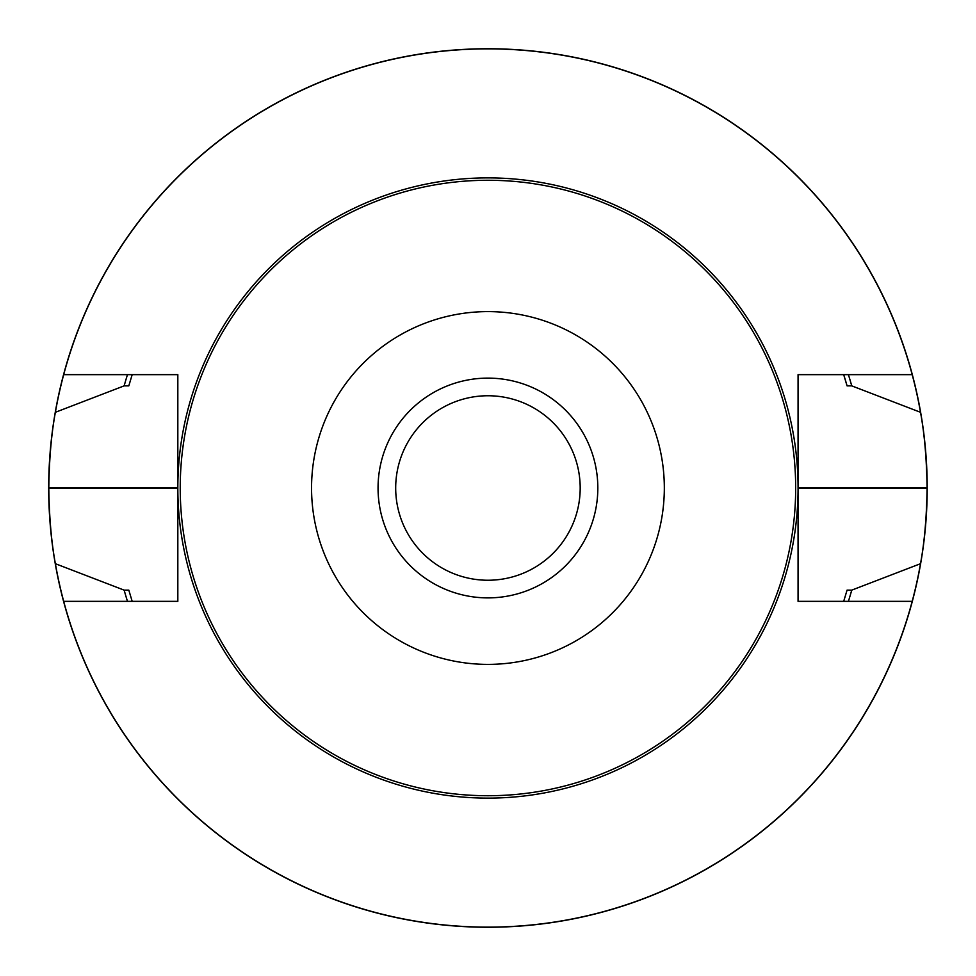 <?xml version="1.0" encoding="UTF-8"?>
<svg xmlns="http://www.w3.org/2000/svg" width="976" height="976" viewBox="0 0 976 976"><rect width="100%" height="100%" fill="white"/><g stroke="black" fill="none" stroke-linecap="round" stroke-linejoin="round"><path stroke-width="1.46" d="M63.684 601.35L177.827 601.35L177.827 374.65L63.684 374.65A439.139 439.139 0 0 1 920.502 412.299C924.479 433.71 926.663 458.903 927.078 487.915A439.139 439.139 0 0 1 927.078 488.085C926.675 517.048 924.479 542.253 920.502 563.701A439.139 439.139 0 0 1 55.376 563.701C51.399 542.253 49.203 517.048 48.8 488.085L177.827 488.085M912.206 374.65L798.063 374.65L798.063 488A310.112 310.112 0 0 1 487.939 798.112A310.112 310.112 0 0 1 177.827 488A310.112 310.112 0 0 1 487.939 177.888A310.112 310.112 0 0 1 798.063 488L798.063 601.35L912.206 601.35M63.684 374.65A439.139 439.139 0 0 0 55.376 412.299C51.411 433.71 49.215 458.903 48.8 487.915A439.139 439.139 0 0 0 48.8 488.085M378.054 488A109.885 109.885 0 0 1 487.939 378.115A109.885 109.885 0 0 1 597.824 488A109.885 109.885 0 0 1 487.939 597.885A109.885 109.885 0 0 1 378.054 488M180.218 488A307.721 307.721 0 0 1 641.805 221.503A307.721 307.721 0 0 1 641.805 754.497A307.721 307.721 0 0 1 180.218 488M311.551 488A176.388 176.388 0 0 1 576.133 335.244A176.388 176.388 0 0 1 576.133 640.756A176.388 176.388 0 0 1 311.551 488M487.939 580.244A92.244 92.244 0 0 1 408.053 441.872A92.244 92.244 0 0 1 567.825 441.872A92.244 92.244 0 0 1 487.939 580.244M55.376 412.299L124.147 385.862L128.808 385.862L132.187 374.65M132.187 601.35L128.808 590.138L124.147 590.138L55.376 563.701M847.07 385.862L843.691 374.65A373.369 373.369 0 0 1 847.07 385.862L851.743 385.862A377.871 377.871 0 0 0 848.4 374.65M920.502 412.299L851.743 385.862M843.691 601.35L847.07 590.138L851.743 590.138L920.502 563.701M127.478 374.65A377.871 377.871 0 0 0 124.147 385.862M124.147 590.138A377.871 377.871 0 0 0 127.478 601.35M848.4 601.35A377.871 377.871 0 0 0 851.743 590.138M927.2 488A439.261 439.261 0 0 0 268.315 107.592A439.261 439.261 0 0 0 268.315 868.408A439.261 439.261 0 0 0 927.2 488M48.8 487.915L177.827 487.915M927.078 487.915L798.063 487.915M927.078 488.085L798.063 488.085"/></g></svg>
